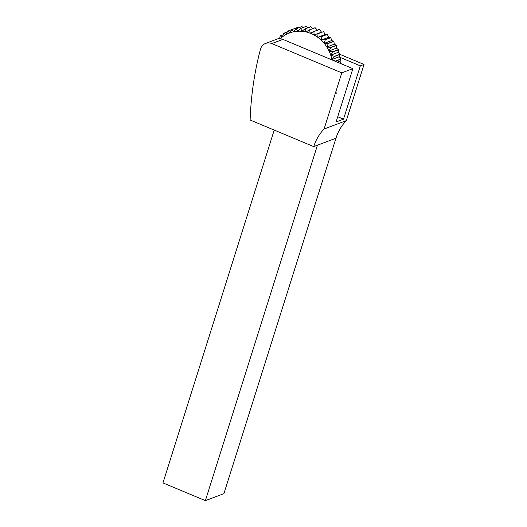 <?xml version="1.0" encoding="UTF-8"?>
<svg xmlns="http://www.w3.org/2000/svg" width="527" height="527" viewBox="0 0 527 527"><rect width="100%" height="100%" fill="white"/><g stroke="black" fill="none" stroke-linecap="round" stroke-linejoin="round"><path stroke-width="0.79" d="M338.15 52.351L330.732 55.157L332.952 51.923L338.518 49.821L338.15 52.351L339.994 54.268A36.264 33.076 69.3 0 1 340.04 54.419L339.316 56.718L331.898 59.518L334.474 56.521L340.04 54.419L364.032 64.446L346.325 120.611A48.352 44.103 -110.7 0 0 335.976 138.199L223.909 493.641L205.372 500.65L162.968 482.903L274.211 130.077M346.325 120.611L324.079 129.023L341.786 72.858L271.82 43.583L282.907 39.387A9.67 8.821 -110.7 0 0 276.688 39.229L265.601 43.418A9.67 8.821 69.3 0 1 271.82 43.583M339.671 57.206L360.323 65.849L364.032 64.446M360.323 65.849L343.518 119.161L336.061 121.981L352.873 68.662L341.786 72.858M335.976 138.199L313.73 146.611L250.127 119.998A314.296 286.675 -110.7 0 1 260.536 48.919A9.67 8.821 69.3 0 1 265.601 43.418M313.73 146.611A48.352 44.103 69.3 0 1 324.079 129.023M352.873 68.662L282.907 39.387M317.438 145.208L205.372 500.65M343.518 119.161L337.715 116.737M277.248 39.038L279.672 38.063M319.487 29.4L321.51 32.18L314.092 34.98L313.921 31.508L319.487 29.4A36.264 33.076 69.3 0 0 319.349 29.341L310.172 33.188L309.632 29.868L315.192 27.766A36.264 33.076 69.3 0 0 315.047 27.72L309.487 29.822L306.095 31.949L305.212 28.847L310.772 26.739A36.264 33.076 69.3 0 0 310.627 26.719L305.067 28.82L301.938 31.297L300.739 28.458L306.299 26.35A36.264 33.076 69.3 0 0 306.154 26.35L300.588 28.451L297.762 31.245L296.293 28.708L301.852 26.6A36.264 33.076 69.3 0 0 301.707 26.62L296.148 28.728L293.658 31.785L291.958 29.591L297.518 27.49A36.264 33.076 69.3 0 0 297.373 27.529L291.813 29.631L289.685 32.911L287.801 31.1A36.264 33.076 -110.7 0 0 287.67 31.159L285.93 34.611L283.908 33.201A36.264 33.076 -110.7 0 0 283.783 33.28L282.439 36.844L280.338 35.856L283.216 34.762M283.908 33.201L287.281 31.923M287.801 31.1L293.44 29.018M297.518 27.49L298.42 27.865M301.852 26.6L303.335 27.417M306.299 26.35L308.163 27.648M310.772 26.739L312.847 28.557M315.192 27.766L317.59 30.382M325.199 34.505L327.247 34.295L317.781 37.312L318.005 33.728L323.565 31.627L325.199 34.505L317.781 37.312A33.847 30.876 69.3 0 1 321.18 40.124L321.806 36.501L327.372 34.393L328.598 37.318L321.18 40.124A33.847 30.876 69.3 0 1 324.23 43.379L325.264 39.769L330.824 37.661L331.641 40.572L324.23 43.379A33.847 30.876 69.3 0 1 326.865 47.015L328.308 43.471L333.868 41.369L334.283 44.209L326.865 47.015A33.847 30.876 69.3 0 1 329.046 50.961L330.884 47.549L336.45 45.447L336.463 48.155L329.046 50.961A33.847 30.876 69.3 0 1 330.732 55.157A33.847 30.876 69.3 0 1 331.898 59.518A33.847 30.876 69.3 0 1 331.977 59.92M335.35 61.33L340.989 59.156L339.935 61.172L337.326 62.16M280.338 35.856A36.264 33.076 -110.7 0 0 280.226 35.948L279.514 38.708M321.51 32.18L314.092 34.98A33.847 30.876 69.3 0 1 317.781 37.312M328.598 37.318L330.712 37.549L325.152 39.65L321.18 40.124M331.641 40.572L333.775 41.238L328.209 43.339L324.23 43.379M334.283 44.209L336.371 45.302L330.804 47.41L326.865 47.015M336.463 48.155L338.459 49.67L332.893 51.778L329.046 50.961M339.994 54.268L334.434 56.369L330.732 55.157M339.316 56.718L340.962 58.998L335.403 61.099L331.898 59.518M339.935 61.172L341.279 63.813M280.173 38.728A33.847 30.876 69.3 0 1 282.439 36.844A33.847 30.876 69.3 0 1 285.93 34.611A33.847 30.876 69.3 0 1 289.685 32.911A33.847 30.876 69.3 0 1 293.658 31.785A33.847 30.876 69.3 0 1 297.762 31.245A33.847 30.876 69.3 0 1 301.938 31.297A33.847 30.876 69.3 0 1 306.095 31.949A33.847 30.876 69.3 0 1 310.172 33.188A33.847 30.876 69.3 0 1 314.092 34.98M336.918 92.153L336.858 93.648L336.918 92.153"/></g></svg>
